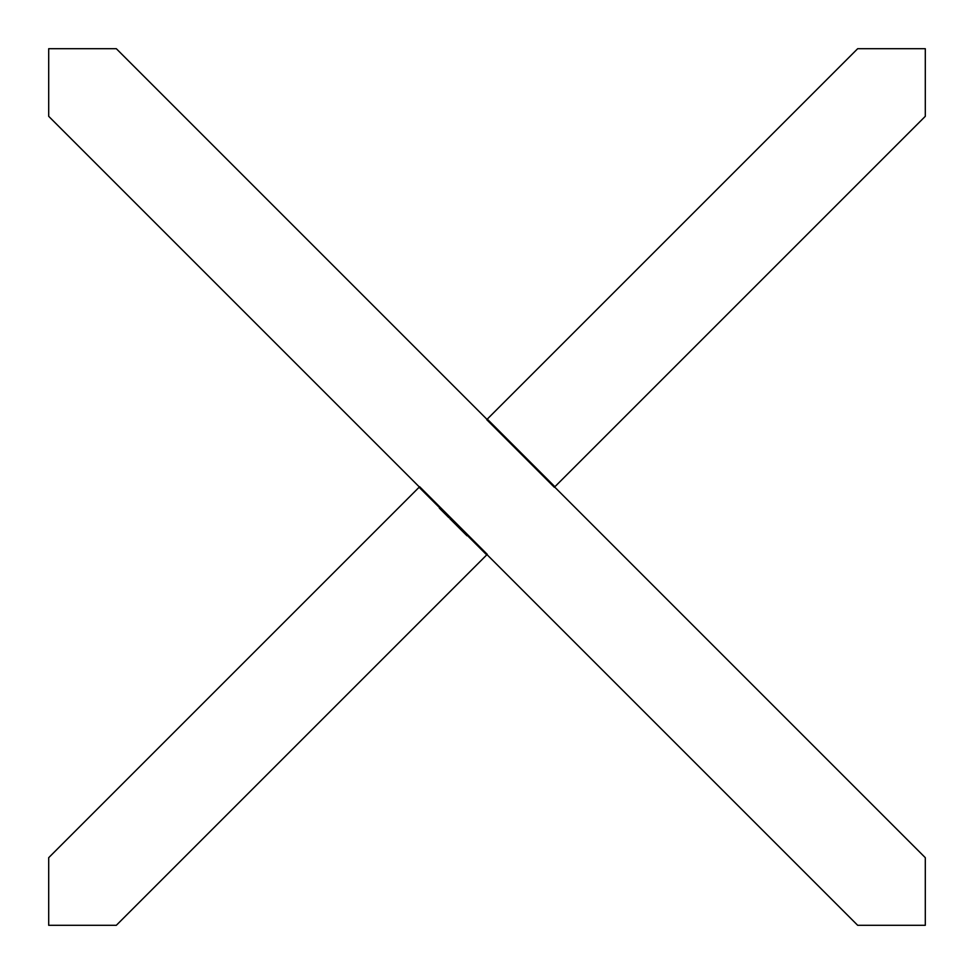 <?xml version="1.0" encoding="UTF-8"?>
<svg xmlns="http://www.w3.org/2000/svg" width="974" height="974" viewBox="0 0 974 974"><rect width="100%" height="100%" fill="white"/><g stroke="black" fill="none" stroke-linecap="round" stroke-linejoin="round"><path stroke-width="0.73" stroke-dasharray="4.87 3.65" d="M444.972 513.152L442.099 510.279L444.972 513.152L444.4 513.712L444.972 513.152M464.841 533.022L462.833 531.013L465.755 533.935L463.234 531.414L465.292 533.472L464.269 533.582L462.443 531.743L463.003 531.183L461.481 529.661L462.991 531.171L461.311 529.491L464.233 532.413L461.274 530.587L461.834 530.026M456.319 524.499L459.363 527.543L456.319 524.499L457.634 525.826L455.357 524.669L456.404 524.584L455.893 524.073L455.321 524.633L455.893 524.073L455.357 524.669L456.319 524.499L455.759 525.071L458.961 527.141L456.404 524.584L458.924 527.117L457.646 525.826L457.074 526.386L455.759 525.071L456.319 524.499L455.759 525.071L457.074 526.386L455.759 525.071M445.861 514.041L444.765 512.945L445.861 514.041L445.288 514.601L445.593 513.773M453.641 522.953L451.948 521.248L454.87 524.182L452.35 521.65L454.408 523.72L454.517 522.697L450.207 518.387L455.735 523.915L452.508 520.688L455.43 523.61L452.91 521.09L454.968 523.16L453.945 523.257L452.119 521.431L452.679 520.859L452.119 521.431L453.641 522.953L454.201 522.381M461.639 529.819L459.387 527.567L462.139 530.319L461.079 530.392L459.74 529.052L460.3 528.492M419.1 487.28L486.72 554.9M467.386 535.566L465.207 533.387L467.386 535.566L466.826 536.138L467.386 535.566M452.046 520.226L450.329 518.509L452.046 520.226L451.486 520.798L452.046 520.226M442.537 511.849L441.039 510.352L441.612 509.792L443.097 511.289L440.065 508.245L442.695 510.887L440.467 508.647L441.599 509.779L441.039 510.352L442.537 511.849L443.097 511.289M448.758 518.071L445.325 514.625L448.758 518.071L449.318 517.511L447.602 515.794L449.318 517.511L448.734 518.046L449.038 517.218M455.004 523.184L454.432 523.744L455.004 523.184L450.122 518.314L455.004 523.184L454.408 523.72M441.185 509.365L438.312 506.492L441.185 509.365L440.613 509.926L441.185 509.365M446.287 514.467L447.626 515.806L446.287 514.467L447.602 515.782L446.287 514.467L445.727 515.027L446.287 514.467L445.727 515.027L446.287 514.467L445.727 515.027L447.042 516.354L447.626 515.806L448.929 517.109L445.727 515.027M925.3 925.3L925.3 857.68L554.62 487L925.3 116.32L925.3 48.7L857.68 48.7L487 419.38L116.32 48.7L48.7 48.7L48.7 116.32L419.38 487L48.7 857.68L48.7 925.3L116.32 925.3L487 554.62L857.68 925.3L925.3 925.3M487 554.62L419.38 487M487 419.38L554.62 487M554.9 486.72L487.28 419.1M466.826 536.138L464.647 533.959L465.207 533.387L464.647 533.959L466.424 535.737L466.984 535.164L466.424 535.737L464.647 533.959L465.207 533.387L464.647 533.959L466.424 535.737L466.984 535.164L466.826 536.138M453.896 522.076L453.336 522.648L450.925 520.238L455.175 524.475L452.752 522.064L454.614 523.927L453.336 522.648L453.921 522.101M451.948 521.248L452.508 520.688L451.899 521.212M451.486 520.798L449.769 519.069L450.329 518.509L449.769 519.069L451.486 520.798M459.74 529.052L459.996 528.176M459.436 528.748L460.617 529.929L461.177 529.357M460.617 529.929L460.714 528.894M460.154 529.466L458.827 528.139L459.387 527.567L458.791 528.103L457.074 526.386L458.389 527.701L457.074 526.386L457.634 525.826L457.074 526.386M458.827 528.139L460.227 529.527L460.787 528.967L459.789 527.969L461.737 529.917L459.229 528.541L461.579 530.891L462.139 530.319M460.799 528.979L460.239 529.552L461.177 530.489L460.203 529.515M461.177 530.489L461.737 529.917L464.196 532.376L461.713 529.893L461.152 530.453L463.624 532.936L461.152 530.453M458.364 527.677L455.844 525.156L458.364 527.677L458.924 527.117L458.389 527.701M455.844 525.156L456.404 524.584L455.321 524.633L456.404 524.584L455.844 525.156M456.246 525.558L456.806 524.986L458.145 526.325L456.806 524.986L456.246 525.558L457.573 526.885L456.246 525.558L456.806 524.986L456.246 525.558M449.951 519.264L452.752 522.064L453.324 521.504L452.752 522.064L449.635 518.947L450.524 518.716M450.779 520.092L451.303 519.483M452.058 521.37L453.129 521.321L452.058 521.37M454.067 523.379L454.152 522.332M451.766 521.078L452.338 520.518L451.802 521.114L452.362 520.542L452.204 521.516L452.764 520.944L452.204 521.516L452.983 522.295L453.567 521.747M450.925 520.238L451.498 519.678L450.925 520.238L451.498 519.678L450.925 520.238L453.08 522.393L453.641 521.821L453.08 522.393L450.925 520.238M439.505 508.805L441.039 510.352L439.505 508.805L440.065 508.245M439.907 509.207L441.027 510.339L439.907 509.207L440.467 508.647M442.135 511.447L441.027 510.339L442.135 511.447L442.695 510.887M445.033 514.345L444.205 513.517L444.765 512.945L444.205 513.517L445.167 513.347L444.607 513.919L445.288 514.601M448.466 517.778L447.638 516.951L448.612 516.792L448.04 517.352L448.734 518.046M461.274 530.587L461.481 529.661M460.921 530.233L462.431 531.743L462.991 531.171L462.443 531.743L463.953 533.265L464.525 532.705M464.074 533.387L462.419 531.731L464.074 533.387L464.635 532.815M463.697 533.009L464.257 532.437L463.673 532.985L462.48 531.792M461.664 529.844L461.104 530.416L462.419 531.731L462.979 531.159L462.394 531.707M461.104 530.416L461.311 529.491M460.751 530.051L463.673 532.985L464.233 532.425M459.996 529.308L460.166 528.346L459.996 529.308M457.086 526.398L458.791 528.103M453.58 522.892L453.47 521.662M452.91 522.222L451.863 521.175L452.435 520.615M451.863 521.175L450.67 519.982L451.23 519.422M450.67 519.982L449.562 518.874L450.122 518.314L449.562 518.874L451.802 521.114M454.042 523.342L454.602 522.782L454.042 523.342L452.983 522.295L453.543 521.723M463.953 533.265L464.768 532.948M464.196 533.509L462.26 531.573L462.833 531.013M462.26 531.573L463.831 533.131L464.391 532.571M463.831 533.131L465.195 534.495L465.755 533.935M465.195 534.495L465.353 533.533M464.793 534.093L463.807 533.107L464.367 532.547M463.807 533.107L462.662 531.974L463.234 531.414M462.662 531.974L463.746 533.058L464.306 532.498M463.746 533.058L464.732 534.044L465.292 533.472M438.97 508.282L440.613 509.926L440.784 508.964L440.211 509.524L438.97 508.282L439.542 507.722M442.756 512.068L444.4 513.712L444.57 512.75L443.998 513.31L442.756 512.068L443.316 511.508M448.357 517.669L447.042 516.354L448.357 517.669L448.929 517.109"/><path stroke-width="1.46" d="M419.1 487.28L486.72 554.9L487.28 554.34L419.66 486.72L48.7 857.68L48.7 925.3L116.32 925.3L486.72 554.9M554.34 487.28L925.3 116.32L925.3 48.7L857.68 48.7L486.72 419.66L554.34 487.28M487 419.38L116.32 48.7L48.7 48.7L48.7 116.32L419.38 487M487 554.62L857.68 925.3L925.3 925.3L925.3 857.68L554.62 487M554.9 486.72L487.28 419.1"/></g></svg>
